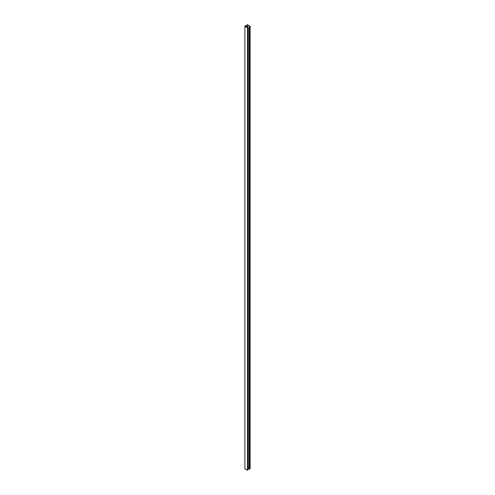 <?xml version="1.0" encoding="UTF-8"?>
<svg xmlns="http://www.w3.org/2000/svg" width="495" height="495" viewBox="0 0 495 495"><rect width="100%" height="100%" fill="white"/><g stroke="black" fill="none" stroke-linecap="round" stroke-linejoin="round"><path stroke-width="0.74" d="M247.562 27.553L245.198 26.26L247.5 24.936L249.802 26.26L249.127 26.39L249.511 26.612L249.511 469.087L250.117 468.74L250.117 26.26L249.511 26.612M249.127 26.39L249.127 468.87L249.511 469.087M247.562 27.293L248.106 27.423L247.5 27.776L244.883 26.26L247.5 24.75L250.117 26.26M249.127 468.35L248.106 467.763M248.106 27.423L248.106 469.897L247.5 470.25L244.883 468.74L244.883 26.26M247.5 27.59L247.5 24.936M246.795 27.182L246.795 26.668A0.631 0.365 120 0 0 246.034 26.742M246.64 27.089L246.64 26.575A0.631 0.365 120 0 0 246.578 26.353M247.5 27.776L247.5 470.25"/></g></svg>
